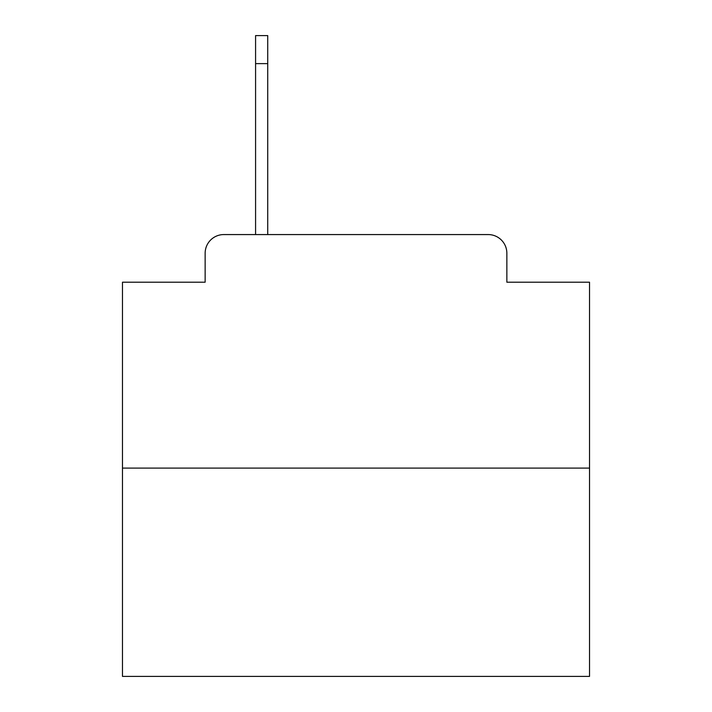 <?xml version="1.0" encoding="UTF-8"?>
<svg xmlns="http://www.w3.org/2000/svg" width="712" height="712" viewBox="0 0 712 712"><rect width="100%" height="100%" fill="white"/><g stroke="black" fill="none" stroke-linecap="round" stroke-linejoin="round"><path stroke-width="1.07" d="M205.145 253.25L205.145 282.201L205.145 253.25A18.681 18.681 0 0 1 223.826 234.568L255.581 234.568L255.581 35.6L267.73 35.6L267.73 234.568L283.136 234.568M589.527 468.096L122.473 468.096L122.473 676.4L589.527 676.4L589.527 282.201L506.855 282.201L506.855 253.25A18.681 18.681 0 0 0 488.174 234.568L223.826 234.568M122.473 468.096L122.473 282.201L205.145 282.201M428.864 234.568L488.174 234.568M506.855 282.201L506.855 253.25M267.73 63.626L255.581 63.626"/></g></svg>
